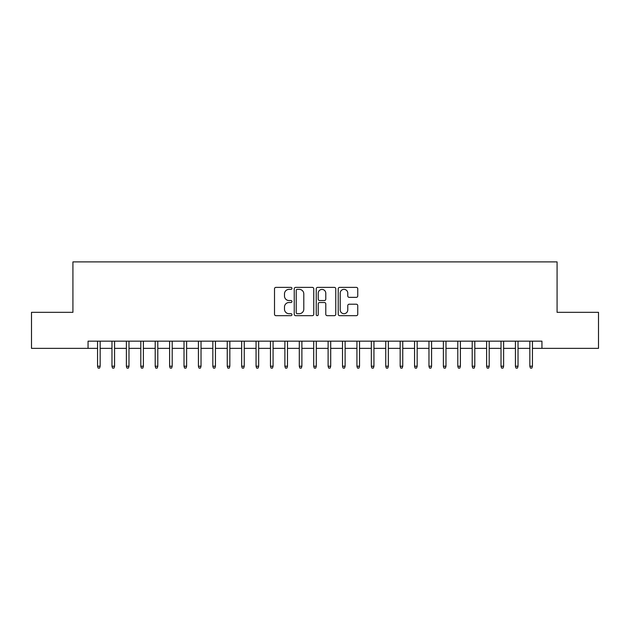 <?xml version="1.0" encoding="UTF-8"?>
<svg xmlns="http://www.w3.org/2000/svg" width="630" height="630" viewBox="0 0 630 630"><rect width="100%" height="100%" fill="white"/><g stroke="black" fill="none" stroke-linecap="round" stroke-linejoin="round"><path stroke-width="0.94" d="M291.95 288.375A0.992 0.992 0 0 0 290.958 287.382L275.932 287.382A1.417 1.417 0 0 0 274.515 288.8L274.515 314.26A1.417 1.417 0 0 0 275.932 315.669L290.958 315.669A0.992 0.992 0 0 0 291.95 314.677A0.992 0.992 0 0 0 290.958 313.693L289.012 313.693A4.528 4.528 0 0 1 284.484 309.165L284.484 307.046A4.528 4.528 0 0 1 289.012 302.518L290.958 302.518A0.992 0.992 0 0 0 291.95 301.526A0.992 0.992 0 0 0 290.958 300.534L289.012 300.534A4.528 4.528 0 0 1 284.484 296.013L284.484 293.887A4.528 4.528 0 0 1 289.012 289.367L290.958 289.367A0.992 0.992 0 0 0 291.95 288.375M356.336 297.352A1.417 1.417 0 0 0 357.745 295.942L357.745 288.8A1.417 1.417 0 0 0 356.336 287.382L339.649 287.382A1.417 1.417 0 0 0 338.231 288.8L338.231 314.26A1.417 1.417 0 0 0 339.649 315.669L356.336 315.669A1.417 1.417 0 0 0 357.745 314.26L357.745 305.629A1.417 1.417 0 0 0 356.336 304.211L349.193 304.211A1.417 1.417 0 0 0 347.776 305.629L347.776 309.905A3.78 3.78 0 0 1 343.996 313.693A3.78 3.78 0 0 1 340.208 309.905L340.208 293.147A3.78 3.78 0 0 1 343.996 289.367A3.78 3.78 0 0 1 347.776 293.147L347.776 295.942A1.417 1.417 0 0 0 349.193 297.352L356.336 297.352M88.058 348.358L31.5 348.358L31.5 312.33L72.922 312.33L72.922 261.899L557.077 261.899L557.077 312.33L598.5 312.33L598.5 348.358L541.942 348.358L541.942 341.153L88.058 341.153L88.058 348.358L97.563 348.358M313.764 288.8A1.417 1.417 0 0 0 312.346 287.382L295.659 287.382A1.417 1.417 0 0 0 294.241 288.8L294.241 314.26A1.417 1.417 0 0 0 295.659 315.669L312.346 315.669A1.417 1.417 0 0 0 313.764 314.26L313.764 288.8M317.654 287.382L334.341 287.382A1.417 1.417 0 0 1 335.759 288.8L335.759 314.26A1.417 1.417 0 0 1 334.341 315.669L327.198 315.669A1.417 1.417 0 0 1 325.781 314.26L325.781 303.936A1.417 1.417 0 0 0 324.371 302.518L319.63 302.518A1.417 1.417 0 0 0 318.221 303.936L318.221 314.677A0.992 0.992 0 0 1 317.229 315.669A0.992 0.992 0 0 1 316.236 314.677L316.236 288.8A1.417 1.417 0 0 1 317.654 287.382M100.162 348.358L111.975 348.358M114.565 348.358L126.386 348.358M128.977 348.358L140.797 348.358M143.388 348.358L155.201 348.358M157.799 348.358L169.612 348.358M172.203 348.358L184.023 348.358M186.614 348.358L198.426 348.358M201.025 348.358L212.838 348.358M215.436 348.358L227.249 348.358M229.84 348.358L241.66 348.358M244.251 348.358L256.064 348.358M258.662 348.358L270.475 348.358M273.066 348.358L284.886 348.358M287.477 348.358L299.297 348.358M301.888 348.358L313.701 348.358M316.299 348.358L328.112 348.358M330.703 348.358L342.523 348.358M345.114 348.358L356.934 348.358M359.525 348.358L371.338 348.358M373.936 348.358L385.749 348.358M388.34 348.358L400.16 348.358M402.751 348.358L414.564 348.358M417.162 348.358L428.975 348.358M431.574 348.358L443.386 348.358M445.977 348.358L457.797 348.358M460.388 348.358L472.201 348.358M474.799 348.358L486.612 348.358M489.203 348.358L501.023 348.358M503.614 348.358L515.434 348.358M518.025 348.358L529.838 348.358M532.437 348.358L541.942 348.358M297.218 289.367A0.992 0.992 0 0 0 296.226 290.351L296.226 312.7A0.992 0.992 0 0 0 297.218 313.693L299.266 313.693A4.528 4.528 0 0 0 303.794 309.165L303.794 293.887A4.528 4.528 0 0 0 299.266 289.367L297.218 289.367M325.781 293.218A3.78 3.78 0 0 0 322.001 289.438A3.78 3.78 0 0 0 318.221 293.218L318.221 299.124A1.417 1.417 0 0 0 319.63 300.534L324.371 300.534A1.417 1.417 0 0 0 325.781 299.124L325.781 293.218M97.563 366.227L98.146 368.101L99.579 368.101L100.162 366.227L97.563 366.227L97.563 341.153M100.162 366.227L100.162 341.153M111.975 366.227L112.549 368.101L113.991 368.101L114.565 366.227L111.975 366.227L111.975 341.153M114.565 366.227L114.565 341.153M126.386 366.227L126.961 368.101L128.402 368.101L128.977 366.227L126.386 366.227L126.386 341.153M128.977 366.227L128.977 341.153M140.797 366.227L141.372 368.101L142.813 368.101L143.388 366.227L140.797 366.227L140.797 341.153M143.388 366.227L143.388 341.153M155.201 366.227L155.775 368.101L157.216 368.101L157.799 366.227L155.201 366.227L155.201 341.153M157.799 366.227L157.799 341.153M169.612 366.227L170.187 368.101L171.628 368.101L172.203 366.227L169.612 366.227L169.612 341.153M172.203 366.227L172.203 341.153M184.023 366.227L184.598 368.101L186.039 368.101L186.614 366.227L184.023 366.227L184.023 341.153M186.614 366.227L186.614 341.153M198.426 366.227L199.009 368.101L200.45 368.101L201.025 366.227L198.426 366.227L198.426 341.153M201.025 366.227L201.025 341.153M212.838 366.227L213.412 368.101L214.854 368.101L215.436 366.227L212.838 366.227L212.838 341.153M215.436 366.227L215.436 341.153M227.249 366.227L227.824 368.101L229.265 368.101L229.84 366.227L227.249 366.227L227.249 341.153M229.84 366.227L229.84 341.153M241.66 366.227L242.235 368.101L243.676 368.101L244.251 366.227L241.66 366.227L241.66 341.153M244.251 366.227L244.251 341.153M256.064 366.227L256.646 368.101L258.087 368.101L258.662 366.227L256.064 366.227L256.064 341.153M258.662 366.227L258.662 341.153M270.475 366.227L271.05 368.101L272.491 368.101L273.066 366.227L270.475 366.227L270.475 341.153M273.066 366.227L273.066 341.153M284.886 366.227L285.461 368.101L286.902 368.101L287.477 366.227L284.886 366.227L284.886 341.153M287.477 366.227L287.477 341.153M299.297 366.227L299.872 368.101L301.313 368.101L301.888 366.227L299.297 366.227L299.297 341.153M301.888 366.227L301.888 341.153M313.701 366.227L314.283 368.101L315.717 368.101L316.299 366.227L313.701 366.227L313.701 341.153M316.299 366.227L316.299 341.153M328.112 366.227L328.687 368.101L330.128 368.101L330.703 366.227L328.112 366.227L328.112 341.153M330.703 366.227L330.703 341.153M342.523 366.227L343.098 368.101L344.539 368.101L345.114 366.227L342.523 366.227L342.523 341.153M345.114 366.227L345.114 341.153M356.934 366.227L357.509 368.101L358.95 368.101L359.525 366.227L356.934 366.227L356.934 341.153M359.525 366.227L359.525 341.153M371.338 366.227L371.913 368.101L373.354 368.101L373.936 366.227L371.338 366.227L371.338 341.153M373.936 366.227L373.936 341.153M385.749 366.227L386.324 368.101L387.765 368.101L388.34 366.227L385.749 366.227L385.749 341.153M388.34 366.227L388.34 341.153M400.16 366.227L400.735 368.101L402.176 368.101L402.751 366.227L400.16 366.227L400.16 341.153M402.751 366.227L402.751 341.153M414.564 366.227L415.146 368.101L416.587 368.101L417.162 366.227L414.564 366.227L414.564 341.153M417.162 366.227L417.162 341.153M428.975 366.227L429.55 368.101L430.991 368.101L431.574 366.227L428.975 366.227L428.975 341.153M431.574 366.227L431.574 341.153M443.386 366.227L443.961 368.101L445.402 368.101L445.977 366.227L443.386 366.227L443.386 341.153M445.977 366.227L445.977 341.153M457.797 366.227L458.372 368.101L459.813 368.101L460.388 366.227L457.797 366.227L457.797 341.153M460.388 366.227L460.388 341.153M472.201 366.227L472.784 368.101L474.225 368.101L474.799 366.227L472.201 366.227L472.201 341.153M474.799 366.227L474.799 341.153M486.612 366.227L487.187 368.101L488.628 368.101L489.203 366.227L486.612 366.227L486.612 341.153M489.203 366.227L489.203 341.153M501.023 366.227L501.598 368.101L503.039 368.101L503.614 366.227L501.023 366.227L501.023 341.153M503.614 366.227L503.614 341.153M515.434 366.227L516.009 368.101L517.451 368.101L518.025 366.227L515.434 366.227L515.434 341.153M518.025 366.227L518.025 341.153M529.838 366.227L530.421 368.101L531.854 368.101L532.437 366.227L529.838 366.227L529.838 341.153M532.437 366.227L532.437 341.153"/></g></svg>
